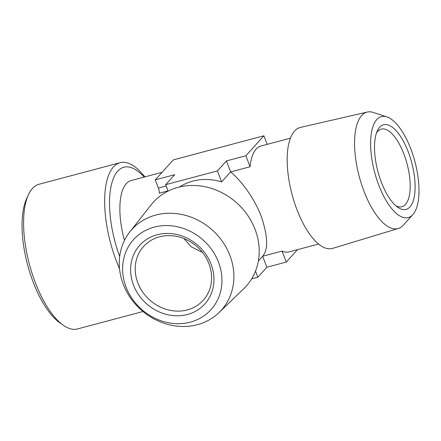 <?xml version="1.0" encoding="UTF-8"?>
<svg xmlns="http://www.w3.org/2000/svg" width="441" height="441" viewBox="0 0 441 441"><rect width="100%" height="100%" fill="white"/><g stroke="black" fill="none" stroke-linecap="round" stroke-linejoin="round"><path stroke-width="0.66" d="M376.482 133.022A40.17 16.025 -104.9 0 1 377.694 131.396A40.17 16.025 -104.9 0 1 381.25 129.119A40.17 16.025 -104.9 0 1 405.632 158.942A40.17 16.025 -104.9 0 1 405.455 204.481A40.17 16.025 -104.9 0 1 401.905 206.757A40.17 16.025 -104.9 0 1 395.825 205.738M202.452 252.401L191.278 246.811L183.88 238.542M409.954 206.939A43.819 17.48 -104.9 0 1 397.606 207.16A43.819 17.48 -104.9 0 1 377.92 171.571A43.819 17.48 -104.9 0 1 377.32 130.9A43.819 17.48 -104.9 0 1 379.668 127.212A43.819 17.48 -104.9 0 1 408.338 152.101A43.819 17.48 -104.9 0 1 409.954 206.939M137.818 282.841A40.17 35.655 42.1 0 1 143.606 246.447A40.17 35.655 42.1 0 1 159.532 236.828A40.17 35.655 42.1 0 1 209.012 263.905A40.17 35.655 42.1 0 1 203.224 300.299A40.17 35.655 42.1 0 1 187.298 309.918A40.17 35.655 42.1 0 1 137.818 282.841M157.145 234.755A43.819 38.896 42.1 0 1 211.118 264.291A43.819 38.896 42.1 0 1 187.431 314.488A43.819 38.896 42.1 0 1 133.458 284.952A43.819 38.896 42.1 0 1 157.145 234.755M376.768 119.572A52.22 20.832 -104.9 0 1 386.873 116.887A52.22 20.832 -104.9 0 1 414.942 161.72A52.22 20.832 -104.9 0 1 412.864 214.58A52.22 20.832 -104.9 0 1 412.859 214.585A52.22 20.832 -104.9 0 1 378.692 184.922A52.22 20.832 -104.9 0 1 376.768 119.572M386.873 116.887L373.323 112.444A60.252 24.035 75.1 0 0 367.309 112.053A60.252 24.035 75.1 0 0 361.659 115.542A60.252 24.035 75.1 0 0 361.521 184.239A60.252 24.035 75.1 0 0 398.284 228.493A60.252 24.035 75.1 0 0 403.306 225.175A60.252 24.035 75.1 0 0 403.311 225.164A60.252 24.035 75.1 0 0 403.317 225.158L412.864 214.58M367.309 112.053L300.409 127.427A62.589 24.972 75.1 0 0 294.538 131.054A62.589 24.972 75.1 0 0 294.401 202.413A62.589 24.972 75.1 0 0 332.591 248.393L398.284 228.493M190.336 322.128A52.22 46.355 42.1 0 1 126.01 286.931A52.22 46.355 42.1 0 1 154.24 227.115A52.22 46.355 42.1 0 1 218.56 262.312A52.22 46.355 42.1 0 1 190.336 322.128M155.761 215.054A60.252 53.482 -137.9 0 0 129.792 231.944A60.252 53.482 -137.9 0 0 131.429 299.235A60.252 53.482 -137.9 0 0 197.403 324.681A60.252 53.482 -137.9 0 0 219.05 312.575A60.252 53.482 -137.9 0 0 223.78 243.471A60.252 53.482 -137.9 0 0 155.761 215.054M219.05 312.575L243.801 288.662A62.589 55.56 -137.9 0 0 248.707 216.873A62.589 55.56 -137.9 0 0 178.054 187.353A62.589 55.56 -137.9 0 0 151.076 204.9L129.792 231.944M143.011 311.528L77.517 328.947A74.86 29.861 -104.9 0 1 63.041 325.083A74.86 29.861 -104.9 0 1 29.409 264.286A74.86 29.861 -104.9 0 1 28.384 194.806A74.86 29.861 -104.9 0 1 32.397 188.5A74.86 29.861 -104.9 0 1 39.023 184.261L120.095 162.696A74.86 29.861 -104.9 0 1 138.865 170.138L145.012 176.852M162.09 172.31L131.159 180.534A54.778 21.852 75.1 0 0 126.308 183.638A54.778 21.852 75.1 0 0 124.472 240.384M290.415 138.171L261 145.993A54.778 21.852 75.1 0 0 256.149 149.097A54.778 21.852 75.1 0 0 250.053 166.759L230.632 171.924C240.874 180.341 254.424 198.026 261.408 216.785C267.919 236.519 268.337 249.672 262.66 256.232L282.075 251.067A54.778 21.852 75.1 0 0 289.164 251.861L318.578 244.038M119.544 268.701A74.86 29.861 -104.9 0 1 113.469 166.935A74.86 29.861 -104.9 0 1 120.095 162.696M221.619 181.907L217.435 170.904L226.454 160.921L230.632 171.924L221.619 181.907A54.778 48.62 -137.9 0 0 192.811 181.113A54.778 48.62 -137.9 0 0 179.603 186.962M28.384 194.806L26.609 198.682A71.21 28.406 75.1 0 0 27.579 264.771A71.21 28.406 75.1 0 0 59.574 322.608L63.041 325.083M297.466 249.656L286.253 262.064L282.075 251.067M258.365 260.984L262.66 256.232L266.838 267.229L286.253 262.064M226.454 160.921L245.874 155.756L250.053 166.759M245.874 155.756L263.905 135.789L267.163 144.356M263.905 135.789L173.302 159.896L155.265 179.862L174.68 174.697L165.662 184.68L168.098 191.096M155.265 179.862L158.363 188.026A5.843 2.332 -104.9 0 1 159.251 193.202L168.015 190.87M251.651 278.855L257.82 277.213L266.838 267.229M257.82 277.213L255.504 271.11M165.662 184.68L217.435 170.904M144.157 177.078A69.513 27.728 75.1 0 0 117.719 171.163A69.513 27.728 75.1 0 0 119.682 256.541M158.363 188.026L166.147 185.953"/></g></svg>

